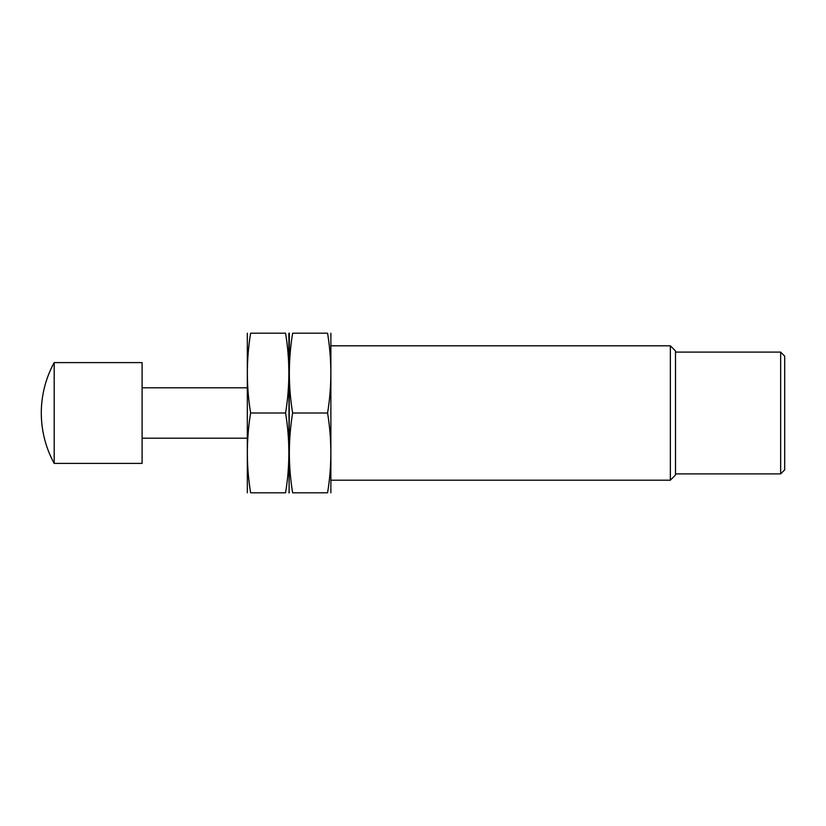 <?xml version="1.0" encoding="UTF-8"?>
<svg xmlns="http://www.w3.org/2000/svg" width="826" height="826" viewBox="0 0 826 826"><rect width="100%" height="100%" fill="white"/><g stroke="black" fill="none" stroke-linecap="round" stroke-linejoin="round"><path stroke-width="1.24" d="M331.102 345.805L670.351 345.805L670.351 480.195L331.102 480.195M670.351 345.805L675.503 350.957L675.503 475.043L670.351 480.195M784.7 356.161L784.7 469.839L780.642 473.897L780.642 352.103L784.7 356.161M675.503 352.103L780.642 352.103M142.103 387.797L247.098 387.797M54.186 413L54.186 463.396L142.103 463.396L142.103 362.604L54.186 362.604L54.186 413M289.327 333.198L289.1 491.955L288.873 333.198M285.569 333.198C289.916 333.198 289.916 333.198 285.569 333.198C289.926 359.795 289.926 386.403 285.569 413C289.926 439.597 289.926 466.205 285.569 492.802C289.916 492.802 289.916 492.802 285.569 492.802L250.629 492.802C246.282 492.802 246.282 492.802 250.629 492.802C246.282 466.205 246.282 439.597 250.629 413C246.282 386.403 246.282 359.795 250.629 333.198C246.282 333.198 246.282 333.198 250.629 333.198L285.569 333.198M247.325 492.802L247.325 333.198M250.629 413L285.569 413M292.631 492.802C288.274 466.205 288.274 439.597 292.631 413C288.274 386.403 288.274 359.795 292.631 333.198C288.284 333.198 288.284 333.198 292.631 333.198L327.571 333.198C331.918 333.198 331.918 333.198 327.571 333.198C331.918 359.795 331.918 386.403 327.571 413C331.918 439.597 331.918 466.205 327.571 492.802C331.918 492.802 331.918 492.802 327.571 492.802L292.631 492.802C288.284 492.802 288.284 492.802 292.631 492.802M330.875 333.198L330.875 492.802M327.571 413L292.631 413M675.503 473.897L780.642 473.897M142.103 438.203L247.098 438.203M54.186 362.604A104.995 104.995 0 0 0 54.186 463.396M289.327 492.802L289.1 491.955L288.873 492.802"/></g></svg>
